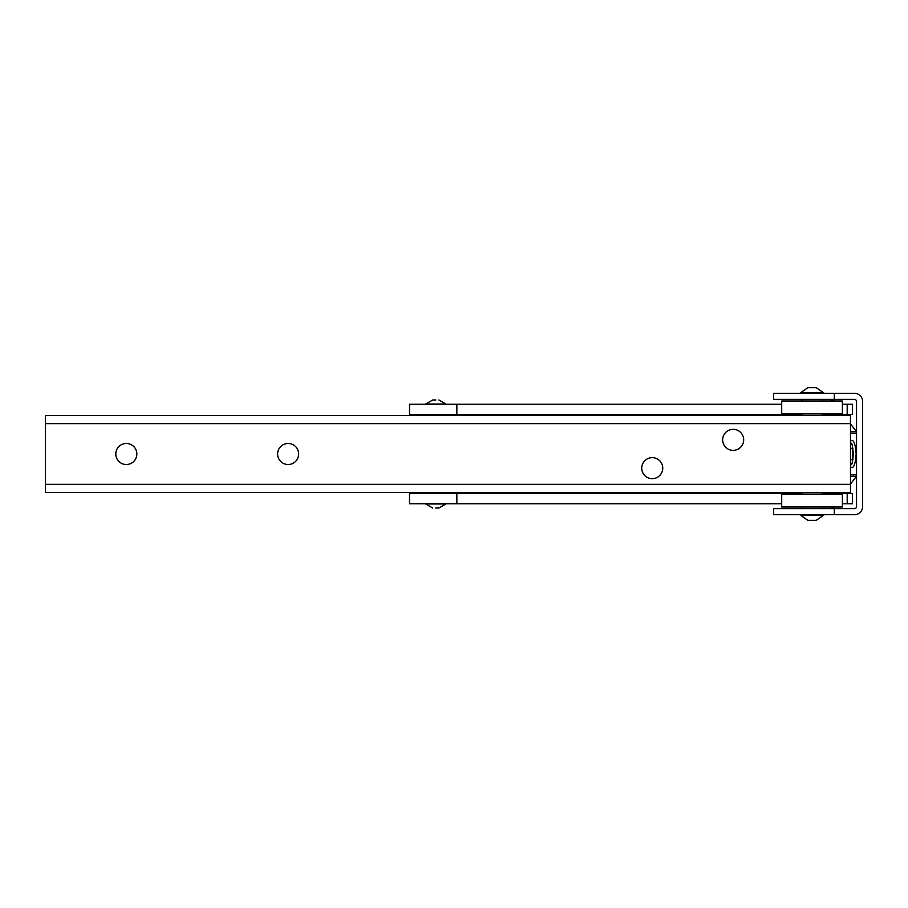 <?xml version="1.0" encoding="UTF-8"?>
<svg xmlns="http://www.w3.org/2000/svg" width="908" height="908" viewBox="0 0 908 908"><rect width="100%" height="100%" fill="white"/><g stroke="black" fill="none" stroke-linecap="round" stroke-linejoin="round"><path stroke-width="1.36" d="M850.478 449.539A5.664 0.987 -90 0 1 851.08 448.336L852.896 448.336M850.478 448.336L851.08 448.336M773.616 399.384L854.507 399.384A2.02 2.02 0 0 1 856.528 401.404L856.528 506.596A2.02 2.02 0 0 1 854.507 508.616L773.616 508.616L773.616 514.688L854.507 514.688A8.093 8.093 0 0 0 862.6 506.596L862.6 401.404A8.093 8.093 0 0 0 854.507 393.312L773.616 393.312L773.616 399.384L773.616 393.312M856.528 459.664L855.767 459.664M855.767 448.336L856.528 448.336M852.896 459.664L851.08 459.664A5.664 0.987 -90 0 1 850.478 458.461M850.478 459.664L851.08 459.664M773.616 508.616L773.616 514.688M722.643 439.835A10.521 10.521 0 0 0 733.153 450.357A10.521 10.521 0 0 0 743.675 439.835A10.521 10.521 0 0 0 733.153 429.325A10.521 10.521 0 0 0 722.643 439.835M641.729 468.165A10.521 10.521 0 0 0 652.239 478.675A10.521 10.521 0 0 0 662.761 468.165A10.521 10.521 0 0 0 652.239 457.643A10.521 10.521 0 0 0 641.729 468.165M115.793 454A10.521 10.521 0 0 0 126.314 464.521A10.521 10.521 0 0 0 136.836 454A10.521 10.521 0 0 0 126.314 443.479A10.521 10.521 0 0 0 115.793 454M277.621 454A10.521 10.521 0 0 0 288.142 464.521A10.521 10.521 0 0 0 298.653 454A10.521 10.521 0 0 0 288.142 443.479A10.521 10.521 0 0 0 277.621 454M45.4 423.661L45.4 492.431L850.478 492.431L850.478 415.569L45.4 415.569L45.4 423.661L850.478 423.661M801.934 493.646L409.508 493.646L409.508 503.758L781.709 503.758M822.16 493.646L852.442 493.646L852.442 503.758L842.386 503.758M847.198 404.242L852.442 404.242L852.442 414.354L847.198 414.354L847.198 404.242L842.386 404.242M456.849 414.354L456.849 404.242L409.508 404.242L409.508 414.354L801.934 414.354M456.849 404.242L781.709 404.242M822.16 414.354L847.198 414.354M435.863 399.985L432.696 399.985L435.863 399.985M432.696 399.985L425.693 404.037L445.919 404.037L438.904 399.985M435.738 508.015L438.904 508.015L435.738 508.015M438.904 508.015L445.919 503.963L425.693 503.963L432.696 508.015M445.919 492.431L445.919 493.441L425.693 493.441L425.693 492.431M445.919 415.569L445.919 414.559L425.693 414.559L425.693 415.569M816.02 387.648L807.893 387.648L816.02 387.648M807.893 387.648L800.311 392.914L823.783 392.914L816.201 387.648M816.201 520.352L823.783 515.086L800.311 515.086L807.893 520.352L816.201 520.352L807.893 520.352M842.386 494.054L842.386 506.993L781.709 506.993L781.709 494.054L842.386 494.054M842.386 413.946L781.709 413.946L781.709 401.007L842.386 401.007L842.386 413.946M850.478 423.923L856.528 431.754L850.467 431.754M850.467 476.246L856.528 476.246L850.478 484.077M828.278 508.412L822.228 508.412L828.278 508.412M824.021 399.588L828.278 399.588M852.567 448.336L852.567 459.664M834.293 508.616L834.293 514.688M834.293 399.384L834.293 393.312M850.478 484.339L45.4 484.339M456.849 493.646L456.849 503.758M847.198 493.646L847.198 503.758M850.478 433.264L856.528 433.264M850.478 474.736L856.528 474.736M801.934 508.616L801.934 506.993M801.934 494.054L801.934 492.431M801.934 415.569L801.934 413.946M801.934 401.007L801.934 399.384M822.16 508.616L822.16 506.993M822.16 494.054L822.16 492.431M822.16 415.569L822.16 413.946M822.16 401.007L822.16 399.384M834.634 401.007L830.06 399.588M834.634 506.993L830.06 508.412M848.401 415.569L848.401 414.354M848.401 493.646L848.401 492.431M851.364 464.726L851.182 464.76C852.079 464.658 852.782 461.071 853.304 454C852.669 446.361 851.965 442.775 851.182 443.24L851.364 443.274M850.478 467.382L851.364 467.552C853.872 468.142 855.461 463.625 856.142 454C855.461 444.364 853.872 439.847 851.364 440.448L850.478 440.618M850.478 462.626L851.364 464.578M851.364 443.422L850.478 445.374"/></g></svg>
